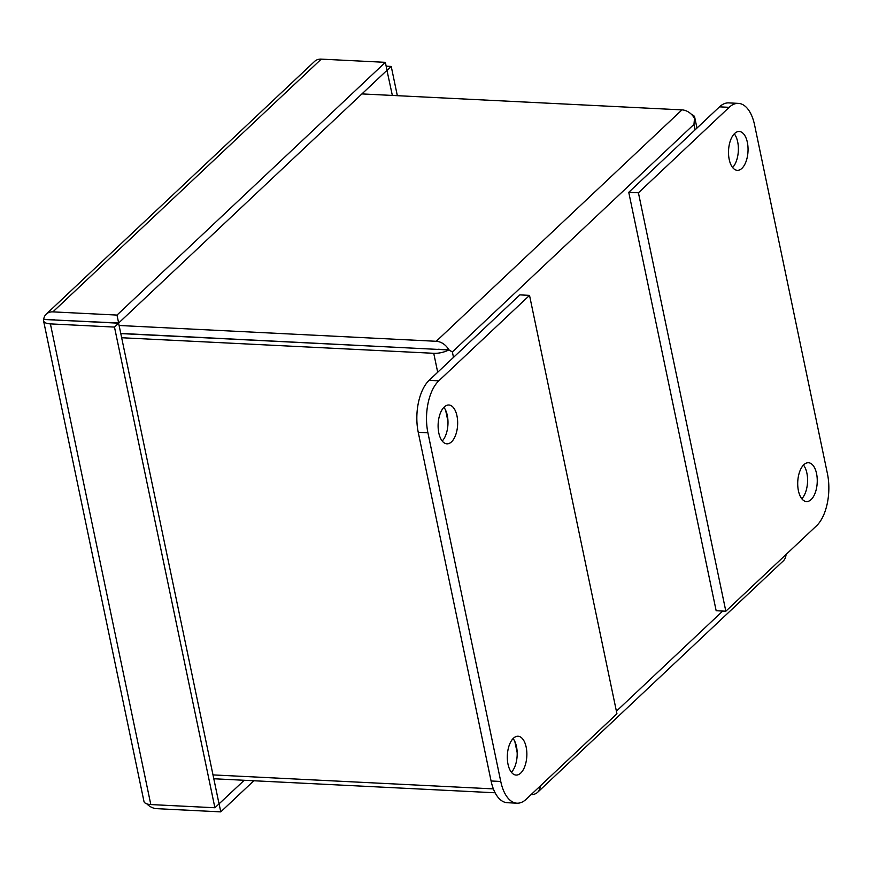 <?xml version="1.0" encoding="UTF-8"?>
<svg xmlns="http://www.w3.org/2000/svg" width="871" height="871" viewBox="0 0 871 871"><rect width="100%" height="100%" fill="white"/><g stroke="black" fill="none" stroke-linecap="round" stroke-linejoin="round"><path stroke-width="1.31" d="M54.568 319.831L43.692 319.287A13.37 10.256 46.7 0 1 46.25 314.137L314.605 61.395A13.37 10.256 46.7 0 1 321.257 59.13L385.352 62.331L387.018 70.279L118.652 323.021L53.251 319.929M392.342 95.44L386.964 70.322M218.991 803.911L244.228 780.274M43.55 320.746L143.965 801.418A13.37 5.346 -11.8 0 0 150.814 804.564L50.398 323.892A13.37 5.346 -11.8 0 1 43.55 320.746A13.37 5.346 -11.8 0 1 43.659 319.45L118.619 323.185L219.046 803.868L214.897 807.755L114.482 327.082L118.619 323.185M397.339 95.69L391.231 66.436L387.094 70.333M386.158 66.185L391.231 66.436M219.122 803.922L220.777 811.87L253.82 780.754M146.905 803.911A13.37 10.256 -133.3 0 0 156.693 808.669L220.777 811.87M50.398 323.892L114.482 327.082M150.814 804.564L214.897 807.755M385.352 62.331L116.997 315.073L118.652 323.021M46.25 314.137A13.37 10.256 46.7 0 1 52.902 311.872L116.997 315.073M801.799 498.756A19.434 9.744 92.9 0 0 807.537 482.164A19.434 9.744 92.9 0 0 803.487 465.07M803.835 464.722A19.434 9.744 -87.1 0 1 808.451 462.741A19.434 9.744 -87.1 0 1 817.161 478.005A19.434 9.744 -87.1 0 1 811.119 499.595A19.434 9.744 -87.1 0 1 806.513 501.565A19.434 9.744 -87.1 0 1 797.803 486.301A19.434 9.744 -87.1 0 1 803.835 464.722M732.598 167.515A19.434 9.744 92.9 0 0 738.336 150.912A19.434 9.744 92.9 0 0 734.286 133.829M734.634 133.481A19.434 9.744 -87.1 0 1 739.25 131.499A19.434 9.744 -87.1 0 1 747.96 146.764A19.434 9.744 -87.1 0 1 741.918 168.343A19.434 9.744 -87.1 0 1 737.312 170.324A19.434 9.744 -87.1 0 1 728.602 155.06A19.434 9.744 -87.1 0 1 734.634 133.481M827.45 473.78L754.613 125.097A38.868 19.489 92.9 0 0 738.39 103.377A38.868 19.489 92.9 0 0 729.169 107.329L638.421 192.796L725.837 611.213L816.584 525.736A38.868 19.489 92.9 0 0 827.45 473.78M738.39 103.377L728.722 102.898A38.868 19.489 92.9 0 0 719.5 106.85L628.753 192.317L716.158 610.723L725.837 611.213M638.421 192.796L628.753 192.317M451.526 441.847A19.434 9.744 -87.1 0 1 446.91 443.829A19.434 9.744 -87.1 0 1 438.2 428.565A19.434 9.744 -87.1 0 1 444.243 406.986A19.434 9.744 -87.1 0 1 448.848 405.004A19.434 9.744 -87.1 0 1 457.569 420.268A19.434 9.744 -87.1 0 1 451.526 441.847M520.727 773.089A19.434 9.744 -87.1 0 1 516.111 775.07A19.434 9.744 -87.1 0 1 507.401 759.806A19.434 9.744 -87.1 0 1 513.444 738.227A19.434 9.744 -87.1 0 1 518.049 736.245A19.434 9.744 -87.1 0 1 526.77 751.51A19.434 9.744 -87.1 0 1 520.727 773.089M427.911 432.789L500.76 781.472A38.868 19.489 92.9 0 0 516.971 803.193A38.868 19.489 92.9 0 0 526.193 799.24L616.94 713.774L529.524 295.367L438.777 380.834A38.868 19.489 92.9 0 0 427.911 432.789L418.243 432.31L491.081 780.982A38.868 19.489 92.9 0 0 507.292 802.714L516.971 803.193M529.524 295.367L519.856 294.877L429.109 380.344A38.868 19.489 92.9 0 0 418.243 432.31M442.207 441.02A19.434 9.744 92.9 0 0 447.944 424.417A19.434 9.744 92.9 0 0 443.883 407.334M511.408 772.261A19.434 9.744 92.9 0 0 517.145 755.658A19.434 9.744 92.9 0 0 513.084 738.575M120.764 333.43L439.713 349.5M437.917 349.238L448.794 349.783L452.365 351.938L448.761 349.946L120.797 333.593M495.12 792.784L213.798 778.761M539.998 787.155L540.162 787.166A13.37 10.256 46.7 0 1 537.614 792.316A13.37 10.256 46.7 0 1 531.136 794.581M785.359 555.143L785.871 555.752A13.37 10.256 46.7 0 1 783.312 560.902L537.614 792.316M785.74 555.578L785.903 555.589A13.37 5.346 -11.8 0 0 786.045 554.511M694.503 118.423L694.579 118.434A13.37 5.346 -11.8 0 0 694.677 117.139A13.37 5.346 -11.8 0 0 691.737 114.645M694.579 118.434L693.969 124.379L694.492 118.369A13.37 10.256 -133.3 0 0 681.96 109.877L361.911 93.916M448.794 349.783A13.37 10.256 -133.3 0 0 436.251 341.29L119.098 325.482M448.761 349.946A13.37 5.346 168.2 0 1 433.736 353.299L121.668 337.741M540.749 785.522L540.085 787.112A13.37 5.346 168.2 0 1 538.028 788.103M493.367 788.886L212.992 774.907M540.869 785.424L540.162 787.166M52.902 311.872L321.257 59.13M719.5 106.85L729.169 107.329M500.76 781.472L491.081 780.982M438.777 380.834L429.109 380.344M722.723 611.05L616.396 711.193M453.497 357.371L452.365 351.938L693.969 124.379L695.102 129.823M436.251 341.29L681.96 109.877M517.178 752.675L514.837 741.493M447.977 421.433L445.636 410.241M437.699 372.255L433.736 353.299M694.677 117.139L696.963 128.07"/></g></svg>
